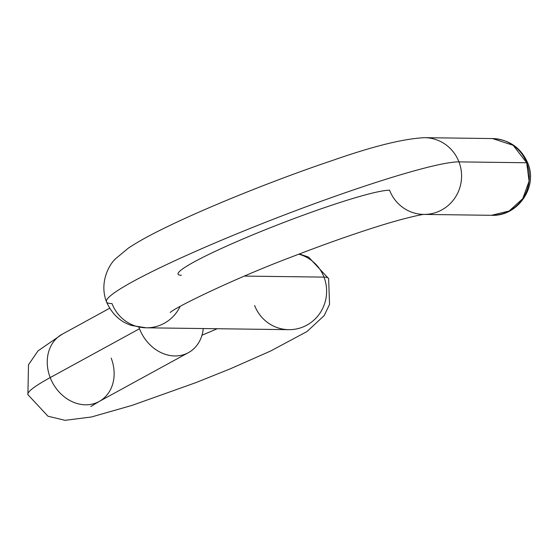 <?xml version="1.0" encoding="UTF-8"?>
<svg xmlns="http://www.w3.org/2000/svg" width="558" height="558" viewBox="0 0 558 558"><rect width="100%" height="100%" fill="white"/><g stroke="black" fill="none" stroke-linecap="round" stroke-linejoin="round"><path stroke-width="0.84" d="M526.696 162.762A38.376 37.323 90.7 0 1 491.493 215.304L509.133 211.008L522.734 198.683L529.082 181.224L526.696 162.762L527.798 163.117L526.696 162.762L513.172 145.317L492.498 138.558A38.376 37.323 90.7 0 1 526.696 162.762L458.962 161.876L526.696 162.762M181.392 275.254A115.122 10.19 -21.1 0 1 178.079 274.18A115.122 10.19 -21.1 0 1 270.191 227.783A115.122 10.19 -21.1 0 1 389.568 190.222A38.376 37.323 -89.3 0 0 423.766 214.418L424.443 214.411C424.478 213.923 403.957 217.669 366.46 230.056C343.526 237.555 318.918 246.385 292.622 256.554C233.739 278.672 173.775 308.156 170.225 312.508L170.274 312.466M424.296 214.418A38.376 37.323 -89.3 0 0 458.962 161.876A38.376 37.323 -89.3 0 0 424.764 137.68A38.376 37.323 90.7 0 1 458.962 161.876A191.868 16.984 158.9 0 0 259.993 224.476A191.868 16.984 158.9 0 0 106.473 301.815A191.868 16.984 158.9 0 0 112.005 303.601A38.376 37.323 -89.3 0 0 146.196 327.804A38.376 37.323 -89.3 0 0 180.171 306.377A38.376 37.323 90.7 0 1 146.196 327.804L131.653 325.495C120.277 321.889 111.886 313.994 106.473 301.815A191.868 16.984 -21.1 0 1 259.993 224.476A191.868 16.984 -21.1 0 1 458.962 161.876A38.376 37.323 90.7 0 1 424.296 214.418M244.467 276.084L323.989 277.117A38.376 37.323 90.7 0 1 288.793 329.666A38.376 37.323 -89.3 0 0 323.989 277.117L244.467 276.084M298.795 254.176A38.376 37.323 90.7 0 1 323.989 277.117A38.376 37.323 -89.3 0 0 298.795 254.176M217.174 328.732A84.425 7.47 -21.1 0 1 201.975 335.212A84.425 7.47 158.9 0 0 217.174 328.732M90.787 406.503L99.115 401.509A38.376 31.834 -118.7 0 1 50.199 377.599A38.376 31.834 -118.7 0 1 62.273 334.179A38.376 31.834 61.3 0 0 50.199 377.599A161.171 14.264 158.9 0 0 27.9 394.666A161.171 14.264 -21.1 0 1 50.199 377.599A38.376 31.834 61.3 0 0 99.115 401.509A38.376 31.834 61.3 0 0 111.181 358.096M299.346 253.967L308.595 257.099L328.634 278.623A161.171 14.264 158.9 0 0 323.989 277.117A161.171 14.264 -21.1 0 1 328.634 278.623L329.548 304.382L324.177 315.591L307.005 331.543L270.644 351.003L230.196 368.866L195.998 382.586L132.051 405.387L91.4 416.993L65.077 420.32L48.002 416.226L27.9 394.666L28.493 364.758L38.049 350.843L62.273 334.179L109.661 308.253M254.594 305.463A38.376 37.323 -89.3 0 0 288.793 329.666L146.196 327.804M50.199 377.599L139.5 328.739A38.376 31.834 61.3 0 0 188.409 352.649A38.376 31.834 61.3 0 0 203.265 328.55A38.376 31.834 61.3 0 1 175.31 355.955A38.376 31.834 61.3 0 1 139.5 328.739L50.199 377.599M138.949 327.225A38.376 31.834 61.3 0 0 139.5 328.739A38.376 31.834 61.3 0 1 138.949 327.225M106.473 301.815C99.191 282.962 108.775 264.89 115.541 258.779L128.347 248.122C137.979 241.698 150.96 234.562 167.295 226.722C209.78 206.048 277.842 178.776 332.24 160.544C373.114 146.21 403.957 138.586 424.764 137.68L492.498 138.558C509.28 139.584 521.046 147.765 527.798 163.117C538.177 187.035 517.685 216.685 491.493 215.304L423.766 214.418M99.115 401.509L188.409 352.649"/></g></svg>

